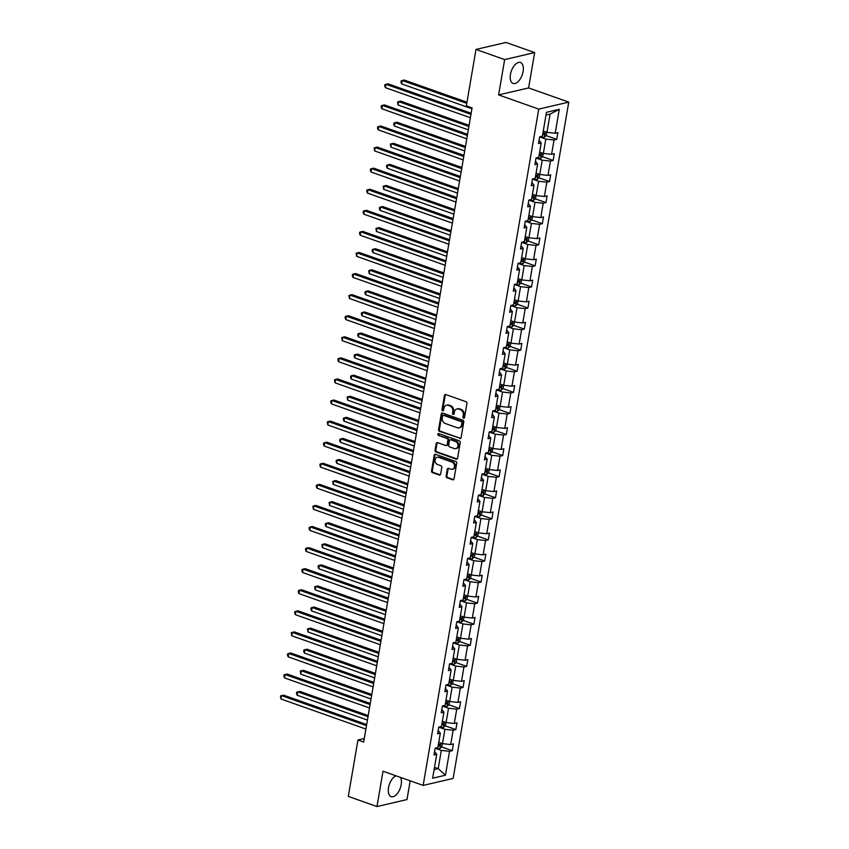 <?xml version="1.0" encoding="UTF-8"?>
<svg xmlns="http://www.w3.org/2000/svg" width="849" height="849" viewBox="0 0 849 849"><rect width="100%" height="100%" fill="white"/><g stroke="black" fill="none" stroke-linecap="round" stroke-linejoin="round"><path stroke-width="1.27" d="M463.575 418.186A0.976 0.796 -103.1 0 0 464.53 417.538L466.939 403.445A1.401 1.136 -103.1 0 0 466.037 401.726L445.778 394.552A1.401 1.136 -103.1 0 0 444.42 395.485L442.011 409.579A0.976 0.796 -103.1 0 0 443.592 410.131L443.9 408.305A4.468 3.629 -103.1 0 1 446.489 405.228A4.468 3.629 -103.1 0 1 448.23 405.334L449.917 405.939A4.468 3.629 -103.1 0 1 452.793 411.457L452.485 413.283A0.976 0.796 -103.1 0 0 454.056 413.834L454.374 412.009A4.468 3.629 -103.1 0 1 456.964 408.931A4.468 3.629 -103.1 0 1 458.693 409.038L460.381 409.642A4.468 3.629 -103.1 0 1 463.267 415.161L462.949 416.976A0.976 0.796 -103.1 0 0 463.575 418.186M396.037 775.827A11.101 5.763 109.5 0 0 388.534 787.639A11.101 5.763 109.5 0 0 391.166 796.638A11.101 5.763 109.5 0 0 401.184 784.699A11.101 5.763 109.5 0 0 400.452 777.387M523.101 71.496A11.101 5.763 109.5 0 0 520.479 62.508A11.101 5.763 109.5 0 0 510.451 74.447A11.101 5.763 109.5 0 0 513.072 83.435A11.101 5.763 109.5 0 0 523.101 71.496M446.107 476.045A1.401 1.136 -103.1 0 0 447.009 477.764L452.697 479.781A1.401 1.136 -103.1 0 0 454.045 478.847L456.72 463.193A1.401 1.136 -103.1 0 0 455.828 461.474L435.558 454.311A1.401 1.136 -103.1 0 0 434.21 455.234L431.536 470.887A1.401 1.136 -103.1 0 0 432.438 472.606L439.304 475.037A1.401 1.136 -103.1 0 0 440.652 474.113L441.798 467.417A1.401 1.136 -103.1 0 0 440.896 465.687L437.49 464.488A3.736 3.035 -103.1 0 1 435.028 460.742A3.736 3.035 -103.1 0 1 437.256 457.293A3.736 3.035 -103.1 0 1 438.71 457.388L452.039 462.111A3.736 3.035 -103.1 0 1 454.502 465.846A3.736 3.035 -103.1 0 1 452.284 469.295A3.736 3.035 -103.1 0 1 450.83 469.2L448.612 468.415A1.401 1.136 -103.1 0 0 447.253 469.348L446.107 476.045L446.924 475.854A1.401 1.136 -103.1 0 0 447.816 477.573L453.504 479.589A1.401 1.136 -103.1 0 0 453.621 479.621M383.016 771.21L376.977 806.55L348.302 796.404L357.949 739.999L363.68 742.026L472.076 107.876L466.345 105.849L475.992 49.433L504.656 59.579L498.618 94.908L538.754 109.107L423.152 785.41L383.016 771.21M459.744 438.53A1.401 1.136 -103.1 0 0 461.103 437.596L463.777 421.953A1.401 1.136 -103.1 0 0 462.875 420.223L442.616 413.06A1.401 1.136 -103.1 0 0 441.257 413.983L438.583 429.636A1.401 1.136 -103.1 0 0 439.485 431.356L460.561 438.339A1.401 1.136 -103.1 0 0 460.667 438.371M460.243 442.573L457.569 458.227A1.401 1.136 -103.1 0 1 456.221 459.15L435.962 451.986A1.401 1.136 -103.1 0 1 435.059 450.257L436.206 443.56A1.401 1.136 -103.1 0 1 437.553 442.637L445.778 445.545A1.401 1.136 -103.1 0 0 447.126 444.611L447.89 440.175A1.401 1.136 -103.1 0 0 446.988 438.445L438.434 435.42A0.976 0.796 -103.1 0 1 438.753 433.563L459.351 440.854A1.401 1.136 -103.1 0 1 460.243 442.573M376.977 806.55L406.979 799.567L410.184 780.825M498.618 94.908L528.619 87.925L534.658 52.596L504.656 59.579M534.658 52.596L505.993 42.45L475.992 49.433M434.582 751.535L436.726 754.294L434.009 754.92L435.166 748.171L437.882 747.534L440.323 733.207L437.606 733.844L438.763 727.084L441.48 726.457L443.931 712.131L441.215 712.767L442.371 706.007L445.088 705.381L447.529 691.054L444.812 691.68L445.969 684.931L448.686 684.294L451.137 669.978L448.421 670.604L449.577 663.854L452.294 663.218L454.746 648.891L452.029 649.527L453.175 642.767L455.892 642.141L458.343 627.814L455.626 628.451L456.783 621.691L459.5 621.054L461.952 606.738L459.235 607.364L460.381 600.614L463.098 599.978L465.549 585.651L462.832 586.288L463.989 579.527L466.706 578.901L469.157 564.574L466.441 565.211L467.587 558.451L470.304 557.814L472.755 543.498L470.038 544.124L471.195 537.375L473.912 536.738L476.363 522.411L473.646 523.048L474.793 516.288L477.509 515.661L479.961 501.334L477.244 501.971L478.401 495.211L481.118 494.585L483.569 480.258L480.852 480.884L482.009 474.135L484.726 473.498L487.167 459.182L484.45 459.808L485.607 453.058L488.324 452.421L490.775 438.095L488.058 438.731L489.215 431.971L491.932 431.345L494.373 417.018L491.656 417.655L492.813 410.895L495.529 410.258L497.981 395.942L495.264 396.568L496.421 389.818L499.138 389.182L501.579 374.855L498.862 375.491L500.019 368.731L502.735 368.105L505.187 353.778L502.47 354.415L503.627 347.655L506.344 347.018L508.784 332.702L506.068 333.328L507.224 326.578L509.941 325.942L512.393 311.615L509.676 312.252L510.833 305.491L513.549 304.865L515.99 290.538L513.274 291.175L514.43 284.415L517.147 283.789L519.599 269.462L516.882 270.088L518.039 263.339L520.755 262.702L523.196 248.386L520.479 249.012L521.636 242.262L524.353 241.625L526.804 227.299L524.088 227.935L525.244 221.175L527.961 220.549L530.413 206.222L527.696 206.859L528.842 200.099L531.559 199.462L534.01 185.146L531.294 185.772L532.45 179.022L535.167 178.386L537.619 164.059L534.902 164.695L536.048 157.935L538.765 157.309L541.216 142.982L538.499 143.619L539.656 136.859L542.373 136.222L546.459 112.312L559.279 109.33L555.182 133.24L557.899 132.614L556.742 139.363L554.026 140L551.585 154.327L554.301 153.69L553.145 160.45L550.428 161.077L547.976 175.403L550.693 174.767L549.536 181.527L546.82 182.164L544.379 196.48L547.096 195.854L545.939 202.603L543.222 203.24L540.771 217.567L543.487 216.93L542.331 223.69L539.614 224.316L537.173 238.643L539.89 238.007L538.733 244.767L536.016 245.403L533.565 259.72L536.281 259.094L535.125 265.843L532.408 266.48L529.967 280.807L532.684 280.17L531.527 286.93L528.81 287.556L526.359 301.883L529.076 301.246L527.919 308.007L525.202 308.633L522.761 322.96L525.478 322.333L524.321 329.083L521.604 329.72L519.153 344.036L521.87 343.41L520.713 350.159L517.996 350.796L515.555 365.123L518.261 364.486L517.115 371.246L514.398 371.873L511.947 386.199L514.664 385.563L513.507 392.323L510.79 392.96L508.339 407.276L511.056 406.65L509.909 413.399L507.193 414.036L504.741 428.363L507.458 427.726L506.301 434.486L503.584 435.113L501.133 449.439L503.85 448.803L502.704 455.563L499.987 456.2L497.535 470.516L500.252 469.89L499.095 476.639L496.378 477.276L493.927 491.603L496.644 490.966L495.498 497.726L492.781 498.352L490.329 512.679L493.046 512.043L491.889 518.803L489.173 519.429L486.721 533.756L489.438 533.13L488.281 539.879L485.564 540.516L483.123 554.832L485.84 554.206L484.683 560.956L481.967 561.592L479.515 575.919L482.232 575.282L481.075 582.043L478.358 582.669L475.918 596.996L478.634 596.359L477.478 603.119L474.761 603.756L472.309 618.072L475.026 617.446L473.869 624.195L471.153 624.832L468.712 639.159L471.428 638.522L470.272 645.282L467.555 645.909L465.103 660.235L467.82 659.599L466.663 666.359L463.947 666.996L461.506 681.312L464.223 680.686L463.066 687.435L460.349 688.072L457.898 702.399L460.614 701.762L459.458 708.522L456.741 709.148L454.3 723.475L457.017 722.839L455.86 729.599L453.143 730.225L450.692 744.552L453.408 743.926L452.252 750.675L449.535 751.312L445.449 775.222L432.64 778.204L436.726 754.294M538.754 109.107L568.756 102.124L453.154 778.427L423.152 785.41M438.753 727.137L444.918 729.323L442.467 743.639L438.763 742.334M442.467 743.639L450.692 744.552M444.918 729.323L453.143 730.225M438.19 730.458L440.323 733.207M442.361 706.06L448.516 708.236L446.075 722.563L442.371 721.257M446.075 722.563L454.3 723.475M448.516 708.236L456.741 709.148M441.788 709.382L443.931 712.131M445.958 684.984L452.124 687.159L449.673 701.486L445.98 700.17M449.673 701.486L457.898 702.399M452.124 687.159L460.349 688.072M445.396 688.295L447.529 691.054M449.567 663.897L455.733 666.083L453.281 680.399L449.577 679.094M453.281 680.399L461.506 681.312M455.733 666.083L463.947 666.996M449.004 667.218L451.137 669.978M453.175 642.82L459.33 644.996L456.879 659.323L453.186 658.017M456.879 659.323L465.103 660.235M459.33 644.996L467.555 645.909M452.602 646.142L454.746 648.891M456.773 621.744L462.938 623.919L460.487 638.246L456.783 636.93M460.487 638.246L468.712 639.159M462.938 623.919L471.153 624.832M456.21 625.055L458.343 627.814M460.381 600.657L466.536 602.843L464.085 617.159L460.391 615.854M464.085 617.159L472.309 618.072M466.536 602.843L474.761 603.756M459.808 603.979L461.952 606.738M463.978 579.58L470.144 581.767L467.693 596.083L463.989 594.778M467.693 596.083L475.918 596.996M470.144 581.767L478.358 582.669M463.416 582.902L465.549 585.651M467.587 558.504L473.742 560.68L471.291 575.006L467.597 573.701M471.291 575.006L479.515 575.919M473.742 560.68L481.967 561.592M467.014 561.826L469.157 564.574M471.184 537.428L477.35 539.603L474.899 553.93L471.195 552.614M474.899 553.93L483.123 554.832M477.35 539.603L485.564 540.516M470.622 540.739L472.755 543.498M474.793 516.341L480.948 518.527L478.507 532.843L474.803 531.538M478.507 532.843L486.721 533.756M480.948 518.527L489.173 519.429M474.22 519.662L476.363 522.411M478.39 495.264L484.556 497.44L482.105 511.767L478.401 510.461M482.105 511.767L490.329 512.679M484.556 497.44L492.781 498.352M477.828 498.586L479.961 501.334M481.999 474.188L488.154 476.363L485.713 490.69L482.009 489.374M485.713 490.69L493.927 491.603M488.154 476.363L496.378 477.276M481.425 477.499L483.569 480.258M485.596 453.101L491.762 455.287L489.311 469.603L485.607 468.298M489.311 469.603L497.535 470.516M491.762 455.287L499.987 456.2M485.034 456.422L487.167 459.182M489.204 432.024L495.36 434.2L492.919 448.527L489.215 447.221M492.919 448.527L501.133 449.439M495.36 434.2L503.584 435.113M488.631 435.346L490.775 438.095M492.802 410.948L498.968 413.123L496.516 427.45L492.813 426.134M496.516 427.45L504.741 428.363M498.968 413.123L507.193 414.036M492.24 414.259L494.373 417.018M496.41 389.861L502.566 392.047L500.125 406.363L496.421 405.058M500.125 406.363L508.339 407.276M502.566 392.047L510.79 392.96M495.837 393.183L497.981 395.942M500.008 368.784L506.174 370.971L503.722 385.287L500.019 383.981M503.722 385.287L511.947 386.199M506.174 370.971L514.398 371.873M499.445 372.106L501.579 374.855M503.616 347.708L509.771 349.884L507.331 364.21L503.627 362.905M507.331 364.21L515.555 365.123M509.771 349.884L517.996 350.796M503.043 351.03L505.187 353.778M507.214 326.632L513.38 328.807L510.928 343.134L507.224 341.818M510.928 343.134L519.153 344.036M513.38 328.807L521.604 329.72M506.651 329.943L508.784 332.702M510.822 305.544L516.977 307.731L514.536 322.047L510.833 320.742M514.536 322.047L522.761 322.96M516.977 307.731L525.202 308.633M510.249 308.866L512.393 311.615M514.42 284.468L520.586 286.644L518.134 300.971L514.441 299.665M518.134 300.971L526.359 301.883M520.586 286.644L528.81 287.556M513.857 287.79L515.99 290.538M518.028 263.392L524.194 265.567L521.742 279.894L518.039 278.578M521.742 279.894L529.967 280.807M524.194 265.567L532.408 266.48M517.455 266.703L519.599 269.462M521.626 242.305L527.791 244.491L525.34 258.807L521.647 257.502M525.34 258.807L533.565 259.72M527.791 244.491L536.016 245.403M521.063 245.626L523.196 248.386M525.234 221.228L531.4 223.404L528.948 237.731L525.244 236.425M528.948 237.731L537.173 238.643M531.4 223.404L539.614 224.316M524.671 224.55L526.804 227.299M528.842 200.152L534.997 202.327L532.546 216.654L528.853 215.338M532.546 216.654L540.771 217.567M534.997 202.327L543.222 203.24M528.269 203.463L530.413 206.222M532.44 179.065L538.606 181.251L536.154 195.567L532.45 194.262M536.154 195.567L544.379 196.48M538.606 181.251L546.82 182.164M531.877 182.386L534.01 185.146M536.048 157.988L542.203 160.174L539.752 174.491L536.059 173.185M539.752 174.491L547.976 175.403M542.203 160.174L550.428 161.077M535.475 161.31L537.619 164.059M539.646 136.912L545.811 139.087L543.36 153.414L539.656 152.109M543.36 153.414L551.585 154.327M545.811 139.087L554.026 140M539.083 140.234L541.216 142.982M559.279 109.33L550.078 114.095L546.958 132.338L543.264 131.022M546.958 132.338L555.182 133.24M528.619 87.925L568.756 102.124M364.285 738.524L357.949 739.999M434.104 769.587L438.201 768.642L441.31 750.399L435.155 748.224M434.497 767.326L438.201 768.642L445.449 775.222M550.078 114.095L545.992 115.04M441.31 750.399L449.535 751.312M546.119 135.607L556.742 139.363M542.511 156.683L553.145 160.45M538.913 177.77L549.536 181.527M535.305 198.846L545.939 202.603M531.707 219.923L542.331 223.69M528.099 241.01L538.733 244.767M524.491 262.086L535.125 265.843M520.893 283.163L531.527 286.93M517.285 304.239L527.919 308.007M513.687 325.326L524.321 329.083M510.079 346.403L520.713 350.159M506.482 367.479L517.115 371.246M502.873 388.566L513.507 392.323M499.276 409.642L509.909 413.399M495.667 430.719L506.301 434.486M492.07 451.806L502.704 455.563M488.462 472.882L499.095 476.639M484.864 493.959L495.498 497.726M481.256 515.046L491.889 518.803M477.658 536.122L488.281 539.879M474.05 557.199L484.683 560.956M470.452 578.275L481.075 582.043M466.844 599.362L477.478 603.119M463.246 620.439L473.869 624.195M459.638 641.515L470.272 645.282M456.04 662.602L466.663 666.359M452.432 683.678L463.066 687.435M448.824 704.755L459.458 708.522M445.226 725.842L455.86 729.599M441.618 746.918L452.252 750.675M464.329 417.973A0.976 0.796 -103.1 0 1 463.766 416.795L464.074 414.97A4.468 3.629 -103.1 0 0 461.198 409.451L460.381 409.642M456.964 408.931L457.77 408.74A4.468 3.629 -103.1 0 1 459.511 408.857L461.198 409.451M446.489 405.228L447.306 405.037A4.468 3.629 -103.1 0 1 449.036 405.153L450.723 405.748A4.468 3.629 -103.1 0 1 453.61 411.266L453.292 413.092A0.976 0.796 -103.1 0 0 453.865 414.27M445.661 394.52A1.401 1.136 -103.1 0 0 445.237 395.294L442.828 409.388A0.976 0.796 -103.1 0 0 443.401 410.566M442.499 413.028A1.401 1.136 -103.1 0 0 442.074 413.792L439.4 429.445A1.401 1.136 -103.1 0 0 440.291 431.175L460.561 438.339M461.952 422.855A0.976 0.796 -103.1 0 0 461.315 421.645L443.528 415.352A0.976 0.796 -103.1 0 0 442.584 415.999L442.255 417.92A4.468 3.629 -103.1 0 0 445.131 423.439L457.293 427.747A4.468 3.629 -103.1 0 0 459.033 427.854A4.468 3.629 -103.1 0 0 461.623 424.776L461.952 422.855L462.758 422.664A0.976 0.796 -103.1 0 0 462.132 421.454L461.315 421.645M443.157 415.331L443.963 415.14A0.976 0.796 -103.1 0 1 444.345 415.161L462.132 421.454M459.033 427.854L459.84 427.663A4.468 3.629 -103.1 0 0 462.429 424.585L461.623 424.776M462.758 422.664L462.429 424.585M437.437 442.605A1.401 1.136 -103.1 0 0 437.012 443.369L435.866 450.076A1.401 1.136 -103.1 0 0 436.768 451.795L457.027 458.959A1.401 1.136 -103.1 0 0 457.144 459.001M446.319 445.576L447.126 445.385A1.401 1.136 -103.1 0 0 447.932 444.42L448.697 439.984A1.401 1.136 -103.1 0 0 447.794 438.254L438.434 435.42M438.806 433.584A0.976 0.796 -103.1 0 0 439.241 435.229M454.3 448.559A3.736 3.035 -103.1 0 0 455.754 448.654A3.736 3.035 -103.1 0 0 457.972 445.205A3.736 3.035 -103.1 0 0 455.51 441.459L450.819 439.803A1.401 1.136 -103.1 0 0 449.461 440.727L448.707 445.173A1.401 1.136 -103.1 0 0 449.599 446.892L454.3 448.559M455.754 448.654L456.56 448.463A3.736 3.035 -103.1 0 0 458.789 445.014A3.736 3.035 -103.1 0 0 456.327 441.268L455.51 441.459M450.267 439.761L451.084 439.58A1.401 1.136 -103.1 0 1 451.626 439.612L456.327 441.268M448.495 468.383A1.401 1.136 -103.1 0 0 448.07 469.157L446.924 475.854M452.284 469.295L453.101 469.104A3.736 3.035 -103.1 0 0 455.319 465.655A3.736 3.035 -103.1 0 0 452.857 461.92L452.039 462.111M437.256 457.293L438.063 457.112A3.736 3.035 -103.1 0 1 439.517 457.197L452.857 461.92M435.441 454.268A1.401 1.136 -103.1 0 0 435.017 455.043L432.343 470.696A1.401 1.136 -103.1 0 0 433.245 472.426L440.111 474.846A1.401 1.136 -103.1 0 0 440.228 474.888M546.83 132.285L546.289 135.447L544.432 137.177A3.767 1.019 -170.3 0 1 541.301 137.103L539.741 136.838M466.961 102.23L404.273 80.061L402.235 80.528L401.662 83.913L471.927 108.768M542.638 134.651A3.767 1.019 9.7 0 0 544.124 134.704L544.4 133.081A3.767 1.019 -170.3 0 1 542.914 133.028M466.77 103.355L402.235 80.528L401.184 80.878L400.951 82.226L401.662 83.913M471.163 113.235L388.046 83.839L386.019 84.306L470.972 114.35M385.446 87.68L384.735 86.004L384.968 84.645L386.019 84.306L385.446 87.68L470.388 117.735M543.222 153.361L542.681 156.524L540.834 158.254A3.767 1.019 -170.3 0 1 537.704 158.179L536.144 157.914M469.094 125.344L400.664 101.137L398.637 101.615L398.064 104.989L468.319 129.844M539.041 155.728A3.767 1.019 9.7 0 0 540.516 155.781L540.792 154.157A3.767 1.019 -170.3 0 1 539.317 154.115M468.903 126.469L398.637 101.615L397.576 101.954L398.064 104.989M539.624 174.448L539.083 177.611L537.226 179.341A3.767 1.019 -170.3 0 1 534.095 179.256L532.535 179.001M465.485 146.421L397.056 122.214L395.029 122.691L394.456 126.066L464.721 150.92M535.432 176.815A3.767 1.019 9.7 0 0 536.918 176.857L537.194 175.234A3.767 1.019 -170.3 0 1 535.708 175.191M465.294 147.546L395.029 122.691L393.978 123.031L393.745 124.389L394.456 126.066M467.555 134.312L384.448 104.915L382.421 105.382L467.364 135.437M381.838 108.768L381.127 107.08L381.36 105.732L382.421 105.382L381.838 108.768L466.791 138.812M463.957 155.388L380.84 125.992L378.813 126.469L463.766 156.513M378.24 129.844L377.529 128.157L377.763 126.809L378.813 126.469L378.24 129.844L463.183 159.888M536.016 195.525L535.475 198.687L533.628 200.417A3.767 1.019 -170.3 0 1 530.498 200.343L528.938 200.077M461.888 167.497L393.458 143.301L391.431 143.768L390.848 147.142L461.113 171.997M531.835 197.891A3.767 1.019 9.7 0 0 533.31 197.944L533.586 196.321A3.767 1.019 -170.3 0 1 532.111 196.268M461.697 168.622L391.431 143.768L390.37 144.118L390.848 147.142M460.349 176.475L377.243 147.068L375.216 147.546L460.158 177.59M374.632 150.92L374.154 147.885L375.216 147.546L374.632 150.92L459.585 180.975M532.419 216.601L531.877 219.764L530.02 221.493A3.767 1.019 -170.3 0 1 526.889 221.419L525.329 221.154M458.28 188.584L389.85 164.377L387.823 164.844L387.25 168.229L457.515 193.084M528.227 218.968A3.767 1.019 9.7 0 0 529.712 219.021L529.988 217.397A3.767 1.019 -170.3 0 1 528.503 217.355M458.089 189.698L387.823 164.844L386.773 165.194L386.539 166.542L387.25 168.229M456.751 197.552L373.634 168.155L371.607 168.622L456.56 198.677M371.034 172.007L370.323 170.32L370.557 168.972L371.607 168.622L371.034 172.007L455.977 202.051M528.81 237.688L528.269 240.851L526.412 242.57A3.767 1.019 -170.3 0 1 523.292 242.496L521.732 242.241M454.682 209.661L386.253 185.453L384.226 185.931L383.642 189.306L453.907 214.16M524.629 240.055A3.767 1.019 9.7 0 0 526.104 240.097L526.38 238.473A3.767 1.019 -170.3 0 1 524.905 238.431M454.491 210.785L384.226 185.931L383.164 186.271L383.642 189.306M453.143 218.628L370.037 189.231L368.01 189.698L452.952 219.753M367.426 193.084L366.715 191.396L366.948 190.049L368.01 189.698L367.426 193.084L452.379 223.128M525.213 258.765L524.671 261.927L522.814 263.657A3.767 1.019 -170.3 0 1 519.684 263.583L518.123 263.317M451.074 230.737L382.644 206.54L380.617 207.007L380.044 210.382L450.31 235.237M521.021 261.131A3.767 1.019 9.7 0 0 522.506 261.174L522.782 259.561A3.767 1.019 -170.3 0 1 521.297 259.507M450.883 231.862L380.617 207.007L379.567 207.358L379.333 208.705L380.044 210.382M449.546 239.715L366.428 210.308L364.401 210.785L449.354 240.829M363.828 214.16L363.117 212.483L363.351 211.125L364.401 210.785L363.828 214.16L448.771 244.215M521.604 279.841L521.063 283.004L519.206 284.733A3.767 1.019 -170.3 0 1 516.086 284.659L514.526 284.394M447.476 251.824L379.047 227.617L377.02 228.084L376.436 231.469L446.701 256.324M517.423 282.208A3.767 1.019 9.7 0 0 518.898 282.261L519.174 280.637A3.767 1.019 -170.3 0 1 517.699 280.584M447.285 252.938L377.02 228.084L375.958 228.434L376.436 231.469M445.937 260.792L362.831 231.395L360.804 231.862L445.746 261.917M360.22 235.237L359.509 233.56L359.743 232.212L360.804 231.862L360.22 235.237L445.173 265.291M517.996 300.917L517.466 304.08L515.608 305.81A3.767 1.019 -170.3 0 1 512.478 305.736L510.918 305.47M443.868 272.9L375.438 248.693L373.411 249.171L372.838 252.546L443.104 277.4M513.815 303.295A3.767 1.019 9.7 0 0 515.301 303.337L515.576 301.713A3.767 1.019 -170.3 0 1 514.091 301.671M443.677 274.025L373.411 249.171L372.361 249.51L372.127 250.858L372.838 252.546M442.34 281.868L359.223 252.471L357.196 252.938L442.149 282.993M356.622 256.324L356.134 253.289L357.196 252.938L356.622 256.324L441.565 286.368M514.398 322.004L513.857 325.167L512 326.897A3.767 1.019 -170.3 0 1 508.88 326.812L507.32 326.557M440.27 293.977L371.841 269.78L369.814 270.247L369.23 273.622L439.495 298.477M510.217 324.371A3.767 1.019 9.7 0 0 511.692 324.414L511.968 322.8A3.767 1.019 -170.3 0 1 510.493 322.747M440.079 295.102L369.814 270.247L368.753 270.587L369.23 273.622M510.79 343.081L510.26 346.243L508.402 347.973A3.767 1.019 -170.3 0 1 505.272 347.899L503.712 347.634M436.662 315.064L368.233 290.857L366.206 291.324L365.632 294.709L435.898 319.564M506.609 345.447A3.767 1.019 9.7 0 0 508.095 345.501L508.371 343.877A3.767 1.019 -170.3 0 1 506.885 343.824M436.471 316.178L366.206 291.324L365.155 291.674L364.921 293.022L365.632 294.709M507.193 364.157L506.651 367.32L504.794 369.05A3.767 1.019 -170.3 0 1 501.674 368.975L500.114 368.71M433.064 336.14L364.635 311.933L362.608 312.411L362.024 315.786L432.29 340.64M503.001 366.524A3.767 1.019 9.7 0 0 504.486 366.577L504.762 364.953A3.767 1.019 -170.3 0 1 503.287 364.911M432.873 337.265L362.608 312.411L361.547 312.75L361.313 314.098L362.024 315.786M503.584 385.244L503.043 388.407L501.197 390.137A3.767 1.019 -170.3 0 1 498.066 390.052L496.506 389.797M429.456 357.217L361.027 333.01L359 333.487L358.427 336.862L428.692 361.716M499.403 387.611A3.767 1.019 9.7 0 0 500.889 387.653L501.165 386.03A3.767 1.019 -170.3 0 1 499.679 385.987M429.265 358.342L359 333.487L357.949 333.827L357.716 335.185L358.427 336.862M499.987 406.321L499.445 409.483L497.588 411.213A3.767 1.019 -170.3 0 1 494.468 411.139L492.908 410.874M425.858 378.304L357.429 354.097L355.402 354.564L354.818 357.938L425.084 382.793M495.795 408.687A3.767 1.019 9.7 0 0 497.281 408.74L497.556 407.117A3.767 1.019 -170.3 0 1 496.081 407.064M425.667 379.418L355.402 354.564L354.341 354.914L354.107 356.262L354.818 357.938M496.378 427.397L495.837 430.56L493.991 432.29A3.767 1.019 -170.3 0 1 490.86 432.215L489.3 431.95M422.25 399.38L353.821 375.173L351.794 375.64L351.221 379.025L421.486 403.88M492.197 429.764A3.767 1.019 9.7 0 0 493.672 429.817L493.959 428.193A3.767 1.019 -170.3 0 1 492.473 428.151M422.059 400.495L351.794 375.64L350.743 375.99L350.51 377.338L351.221 379.025M492.781 448.484L492.24 451.647L490.382 453.366A3.767 1.019 -170.3 0 1 487.262 453.292L485.692 453.037M418.653 420.457L350.223 396.25L348.196 396.727L347.612 400.102L417.878 424.956M488.589 450.851A3.767 1.019 9.7 0 0 490.075 450.893L490.351 449.27A3.767 1.019 -170.3 0 1 488.875 449.227M418.451 421.582L348.196 396.727L347.135 397.067L347.612 400.102M489.173 469.561L488.631 472.723L486.785 474.453A3.767 1.019 -170.3 0 1 483.654 474.379L482.094 474.113M415.044 441.533L346.615 417.337L344.588 417.804L344.015 421.178L414.28 446.033M484.991 471.927A3.767 1.019 9.7 0 0 486.466 471.97L486.753 470.357A3.767 1.019 -170.3 0 1 485.267 470.304M414.853 442.658L344.588 417.804L343.537 418.154L343.304 419.502L344.015 421.178M485.575 490.637L485.034 493.8L483.177 495.529A3.767 1.019 -170.3 0 1 480.046 495.455L478.486 495.19M411.447 462.62L343.017 438.413L340.99 438.88L340.407 442.265L410.672 467.12M481.383 493.004A3.767 1.019 9.7 0 0 482.869 493.057L483.145 491.433A3.767 1.019 -170.3 0 1 481.659 491.38M411.245 463.734L340.99 438.88L339.929 439.23L339.696 440.578L340.407 442.265M481.967 511.714L481.425 514.876L479.579 516.606A3.767 1.019 -170.3 0 1 476.448 516.532L474.888 516.266M407.838 483.697L339.409 459.489L337.382 459.967L336.809 463.342L407.074 488.196M477.785 514.091A3.767 1.019 9.7 0 0 479.261 514.133L479.547 512.509A3.767 1.019 -170.3 0 1 478.061 512.467M407.647 484.821L337.382 459.967L336.331 460.307L336.098 461.654L336.809 463.342M438.731 302.955L355.614 273.548L353.587 274.025L438.54 304.069M353.014 277.4L352.303 275.713L352.537 274.365L353.587 274.025L353.014 277.4L437.967 307.444M435.134 324.031L352.017 294.635L349.99 295.102L434.943 325.146M349.417 298.477L348.928 295.441L349.99 295.102L349.417 298.477L434.359 328.531M431.525 345.108L348.408 315.711L346.381 316.178L431.334 346.233M345.808 319.564L345.097 317.876L345.331 316.528L346.381 316.178L345.808 319.564L430.761 349.608M427.928 366.184L344.811 336.788L342.784 337.265L427.737 367.309M342.2 340.64L341.723 337.605L342.784 337.265L342.2 340.64L427.153 370.684M424.32 387.271L341.202 357.864L339.176 358.342L424.129 388.386M338.602 361.716L337.891 360.04L338.125 358.681L339.176 358.342L338.602 361.716L423.555 391.771M420.722 408.348L337.605 378.951L335.578 379.418L420.531 409.473M334.994 382.803L334.517 379.768L335.578 379.418L334.994 382.803L419.947 412.847M417.114 429.424L333.997 400.028L331.97 400.495L416.923 430.549M331.397 403.88L330.686 402.193L330.919 400.845L331.97 400.495L331.397 403.88L416.35 433.924M413.516 450.511L330.399 421.104L328.372 421.582L413.314 451.626M327.788 424.956L327.311 421.921L328.372 421.582L327.788 424.956L412.741 455.011M409.908 471.588L326.791 442.191L324.764 442.658L409.717 472.713M324.191 446.033L323.48 444.356L323.713 443.008L324.764 442.658L324.191 446.033L409.144 476.087M406.31 492.664L323.193 463.267L321.166 463.734L406.109 493.789M320.582 467.12L319.871 465.432L320.105 464.085L321.166 463.734L320.582 467.12L405.535 497.164M478.369 532.801L477.828 535.963L475.971 537.693A3.767 1.019 -170.3 0 1 472.84 537.608L471.28 537.353M404.23 504.773L335.811 480.576L333.784 481.043L333.201 484.418L403.466 509.273M474.177 535.167A3.767 1.019 9.7 0 0 475.663 535.21L475.939 533.596A3.767 1.019 -170.3 0 1 474.453 533.543M404.039 505.898L333.784 481.043L332.723 481.383L333.201 484.418M402.702 513.751L319.585 484.344L317.558 484.821L402.511 514.865M316.985 488.196L316.274 486.509L316.507 485.161L317.558 484.821L316.985 488.196L401.938 518.24M474.761 553.877L474.22 557.04L472.373 558.769A3.767 1.019 -170.3 0 1 469.242 558.695L467.682 558.43M400.632 525.86L332.203 501.653L330.176 502.12L329.603 505.505L399.858 530.36M470.579 556.244A3.767 1.019 9.7 0 0 472.055 556.297L472.331 554.673A3.767 1.019 -170.3 0 1 470.855 554.62M400.441 526.974L330.176 502.12L329.115 502.47L329.603 505.505M399.094 534.828L315.987 505.431L313.96 505.898L398.903 535.942M313.377 509.273L312.899 506.237L313.96 505.898L313.377 509.273L398.33 539.327M471.163 574.953L470.622 578.116L468.765 579.846A3.767 1.019 -170.3 0 1 465.634 579.771L464.074 579.506M397.024 546.936L328.595 522.729L326.568 523.207L325.995 526.582L396.26 551.436M466.971 577.32A3.767 1.019 9.7 0 0 468.457 577.373L468.733 575.749A3.767 1.019 -170.3 0 1 467.247 575.707M396.833 548.061L326.568 523.207L325.517 523.546L325.284 524.894L325.995 526.582M395.496 555.904L312.379 526.507L310.352 526.974L395.305 557.029M309.779 530.36L309.068 528.672L309.301 527.325L310.352 526.974L309.779 530.36L394.721 560.404M467.555 596.04L467.014 599.203L465.167 600.933A3.767 1.019 -170.3 0 1 462.036 600.848L460.476 600.593M393.427 568.013L324.997 543.806L322.97 544.283L322.397 547.658L392.652 572.513M463.374 598.407A3.767 1.019 9.7 0 0 464.849 598.449L465.125 596.826A3.767 1.019 -170.3 0 1 463.65 596.783M393.236 569.138L322.97 544.283L321.909 544.623L322.397 547.658M391.888 576.98L308.781 547.584L306.754 548.061L391.697 578.105M306.171 551.436L305.46 549.749L305.693 548.401L306.754 548.061L306.171 551.436L391.124 581.48M463.957 617.117L463.416 620.279L461.559 622.009A3.767 1.019 -170.3 0 1 458.428 621.935L456.868 621.67M389.818 589.1L321.389 564.893L319.362 565.36L318.789 568.745L389.054 593.589M459.765 619.483A3.767 1.019 9.7 0 0 461.251 619.537L461.527 617.913A3.767 1.019 -170.3 0 1 460.041 617.86M389.627 590.214L319.362 565.36L318.311 565.71L318.078 567.058L318.789 568.745M388.29 598.067L305.173 568.66L303.146 569.138L388.099 599.182M302.573 572.513L301.862 570.836L302.095 569.477L303.146 569.138L302.573 572.513L387.515 602.567M460.349 638.193L459.808 641.356L458.004 643.043A3.767 1.019 -170.3 0 1 454.831 643.011L453.27 642.746M386.221 610.176L317.791 585.969L315.764 586.436L315.181 589.822L385.446 614.676M456.168 640.56A3.767 1.019 9.7 0 0 457.643 640.613L457.919 638.989A3.767 1.019 -170.3 0 1 456.444 638.947M386.03 611.291L315.764 586.436L314.703 586.786L315.181 589.822M384.682 619.144L301.575 589.747L299.548 590.214L384.491 620.269M298.965 593.6L298.254 591.912L298.487 590.564L299.548 590.214L298.965 593.6L383.918 623.644M456.751 659.28L456.21 662.443L454.353 664.162A3.767 1.019 -170.3 0 1 451.222 664.088L449.662 663.833M382.612 631.253L314.183 607.046L312.156 607.523L311.583 610.898L381.848 635.752M452.559 661.647A3.767 1.019 9.7 0 0 454.045 661.689L454.321 660.066A3.767 1.019 -170.3 0 1 452.835 660.023M382.421 632.378L312.156 607.523L311.105 607.863L310.872 609.221L311.583 610.898M381.084 640.22L297.967 610.824L295.94 611.301L380.893 641.345M295.367 614.676L294.656 612.989L294.89 611.641L295.94 611.301L295.367 614.676L380.31 644.72M453.143 680.357L452.602 683.519L450.745 685.249A3.767 1.019 -170.3 0 1 447.625 685.175L446.065 684.91M379.015 652.329L310.585 628.133L308.558 628.6L307.975 631.974L378.24 656.829M448.962 682.723A3.767 1.019 9.7 0 0 450.437 682.766L450.713 681.153A3.767 1.019 -170.3 0 1 449.238 681.1M378.824 653.454L308.558 628.6L307.497 628.95L307.975 631.974M377.476 661.307L294.37 631.9L292.343 632.378L377.285 662.422M291.759 635.752L291.281 632.717L292.343 632.378L291.759 635.752L376.712 665.807M449.546 701.433L449.004 704.596L447.147 706.326A3.767 1.019 -170.3 0 1 444.016 706.251L442.456 705.986M375.407 673.416L306.977 649.209L304.95 649.676L304.377 653.061L374.642 677.916M445.354 703.8A3.767 1.019 9.7 0 0 446.839 703.853L447.115 702.229A3.767 1.019 -170.3 0 1 445.629 702.176M375.216 674.531L304.95 649.676L303.9 650.026L303.666 651.374L304.377 653.061M373.878 682.384L290.761 652.987L288.734 653.454L373.687 683.509M288.161 656.829L287.45 655.152L287.684 653.804L288.734 653.454L288.161 656.829L373.104 686.883M445.937 722.51L445.396 725.672L443.539 727.402A3.767 1.019 -170.3 0 1 440.419 727.328L438.859 727.062M371.809 694.493L303.38 670.286L301.353 670.763L300.769 674.138L371.034 698.992M441.756 724.887A3.767 1.019 9.7 0 0 443.231 724.929L443.507 723.306A3.767 1.019 -170.3 0 1 442.032 723.263M371.618 695.618L301.353 670.763L300.291 671.103L300.769 674.138M370.27 703.46L287.164 674.064L285.126 674.531L370.079 704.585M284.553 677.916L283.842 676.229L284.075 674.881L285.126 674.531L284.553 677.916L369.506 707.96M442.329 743.597L441.798 746.759L439.941 748.489A3.767 1.019 -170.3 0 1 436.811 748.404L435.25 748.149M368.201 715.569L299.771 691.373L297.744 691.839L297.171 695.214L367.437 720.069M438.148 745.963A3.767 1.019 9.7 0 0 439.633 746.006L439.909 744.393A3.767 1.019 -170.3 0 1 438.424 744.34M368.01 716.694L297.744 691.839L296.694 692.179L296.46 693.537L297.171 695.214M366.672 724.547L283.555 695.14L281.528 695.618L366.481 725.662M280.955 698.992L280.467 695.957L281.528 695.618L280.955 698.992L365.898 729.036M464.074 414.97L463.267 415.161M459.511 408.857L458.693 409.038M453.292 413.092L452.485 413.283M453.61 411.266L452.793 411.457M450.723 405.748L449.917 405.939M449.036 405.153L448.23 405.334M442.828 409.388L442.011 409.579M445.237 395.294L444.42 395.485M463.766 416.795L462.949 416.976M440.291 431.175L439.485 431.356M439.4 429.445L438.583 429.636M442.074 413.792L441.257 413.983M444.345 415.161L443.528 415.352M457.027 458.959L456.221 459.15M436.768 451.795L435.962 451.986M435.866 450.076L435.059 450.257M437.012 443.369L436.206 443.56M447.932 444.42L447.126 444.611M448.697 439.984L447.89 440.175M447.794 438.254L446.988 438.445M451.626 439.612L450.819 439.803M448.07 469.157L447.253 469.348M439.517 457.197L438.71 457.388M440.111 474.846L439.304 475.037M433.245 472.426L432.438 472.606M432.343 470.696L431.536 470.887M435.017 455.043L434.21 455.234M453.504 479.589L452.697 479.781M447.816 477.573L447.009 477.764M544.485 137.135L545.398 131.775M541.301 137.103L541.418 136.445M542.713 134.206L544.124 134.704M540.877 158.211L541.789 152.862M537.704 158.179L537.81 157.532M539.115 155.282L540.516 155.781M537.268 179.288L538.192 173.939M534.095 179.256L534.212 178.608M535.507 176.359L536.918 176.857M533.671 200.375L534.583 195.015M530.498 200.343L530.604 199.685M531.909 197.446L533.31 197.944M530.063 221.451L530.986 216.102M526.889 221.419L527.006 220.772M528.301 218.522L529.712 219.021M526.465 242.527L527.378 237.179M523.292 242.496L523.398 241.848M524.703 239.598L526.104 240.097M522.857 263.615L523.78 258.255M519.684 263.583L519.8 262.925M521.095 260.685L522.506 261.174M519.259 284.691L520.172 279.332M516.086 284.659L516.192 284.001M517.497 281.762L518.898 282.261M515.651 305.767L516.574 300.419M512.478 305.736L512.594 305.088M513.889 302.838L515.301 303.337M512.053 326.854L512.966 321.495M508.88 326.812L508.986 326.165M510.291 323.925L511.692 324.414M508.445 347.931L509.368 342.572M505.272 347.899L505.388 347.241M506.683 345.002L508.095 345.501M504.847 369.007L505.76 363.659M501.674 368.975L501.78 368.328M503.086 366.078L504.486 366.577M501.239 390.084L502.152 384.735M498.066 390.052L498.183 389.404M499.477 387.155L500.889 387.653M497.641 411.171L498.554 405.811M494.468 411.139L494.574 410.481M495.88 408.242L497.281 408.74M494.033 432.247L494.946 426.898M490.86 432.215L490.977 431.568M492.271 429.318L493.672 429.817M490.435 453.324L491.348 447.975M487.262 453.292L487.368 452.644M488.674 450.394L490.075 450.893M486.827 474.411L487.74 469.051M483.654 474.379L483.76 473.721M485.066 471.482L486.466 471.97M483.23 495.487L484.142 490.128M480.046 495.455L480.163 494.797M481.468 492.558L482.869 493.057M479.621 516.563L480.534 511.215M476.448 516.532L476.554 515.884M477.86 513.634L479.261 514.133M476.024 537.65L476.936 532.291M472.84 537.608L472.957 536.961M474.262 534.721L475.663 535.21M472.415 558.727L473.328 553.368M469.242 558.695L469.348 558.037M470.654 555.798L472.055 556.297M468.818 579.803L469.73 574.455M465.634 579.771L465.751 579.124M467.046 576.874L468.457 577.373M465.21 600.88L466.122 595.531M462.036 600.848L462.143 600.201M463.448 597.951L464.849 598.449M461.601 621.967L462.525 616.607M458.428 621.935L458.545 621.277M459.84 619.038L461.251 619.537M458.004 643.043L458.916 637.695M454.831 643.011L454.937 642.364M456.242 640.114L457.643 640.613M454.395 664.12L455.319 658.771M451.222 664.088L451.339 663.44M452.634 661.191L454.045 661.689M450.798 685.207L451.71 679.847M447.625 685.175L447.731 684.517M449.036 682.278L450.437 682.766M447.19 706.283L448.113 700.924M444.016 706.251L444.133 705.593M445.428 703.354L446.839 703.853M443.592 727.36L444.505 722.011M440.419 727.328L440.525 726.68M441.83 724.43L443.231 724.929M439.984 748.447L440.907 743.087M436.811 748.404L436.927 747.757M438.222 745.518L439.633 746.006"/></g></svg>
